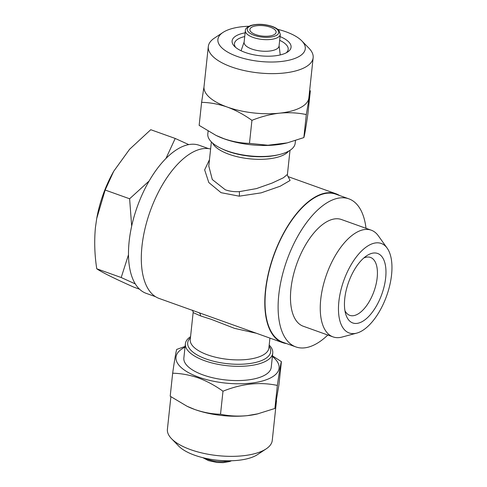 <?xml version="1.0" encoding="UTF-8"?>
<svg xmlns="http://www.w3.org/2000/svg" width="487" height="487" viewBox="0 0 487 487"><rect width="100%" height="100%" fill="white"/><g stroke="black" fill="none" stroke-linecap="round" stroke-linejoin="round"><path stroke-width="0.73" d="M208.552 148.62L199.226 145.284A78.638 37.639 109.7 0 0 129.152 241.388A78.638 37.639 109.7 0 0 146.228 293.363L155.554 296.699M128.489 254.731L121.202 277.529L135.313 283.933M139.532 289.199L133.931 287.19C114.323 278.473 101.929 272.336 96.749 268.775C94.594 254.774 94.161 240.992 95.44 227.429L96.724 218.493L105.162 190.033L113.721 171.26L129.591 149.284L150.757 129.706L175.21 138.454L165.957 158.452M279.666 40.311A27.016 10.696 -173.9 0 1 288.194 49.394A27.016 10.696 -173.9 0 1 286.216 52.833M280.068 36.58A29.652 11.743 -173.9 0 1 287.653 51.993A29.652 11.743 -173.9 0 1 245.156 52.438A29.652 11.743 -173.9 0 1 234.442 46.308A29.652 11.743 -173.9 0 1 245.119 32.842M277.687 29.317A43.933 17.392 -173.9 0 1 285.93 31.789A43.933 17.392 -173.9 0 1 301.8 40.871A43.933 17.392 -173.9 0 1 289.479 60.084A43.933 17.392 -173.9 0 1 237.242 56.443A43.933 17.392 -173.9 0 1 222.967 32.446A43.933 17.392 -173.9 0 1 248.973 26.249M301.8 40.871L308.983 48.243A52.718 20.874 -173.9 0 1 313.147 57.74A52.718 20.874 -173.9 0 1 284.445 72.983A52.718 20.874 -173.9 0 1 231.514 66.932A52.718 20.874 -173.9 0 1 208.308 46.539A52.718 20.874 -173.9 0 1 214.39 38.132L222.967 32.446M313.147 57.74L308.861 97.857A52.718 20.874 -173.9 0 1 308.795 98.362A52.718 20.874 -173.9 0 1 279.581 113.161A52.718 20.874 -173.9 0 1 227.228 107.049C218.584 104.084 210.043 102.514 201.606 102.337L199.146 125.366L215.997 135.392L223.85 138.673C232.384 141.62 240.925 143.184 249.472 143.379L267.911 145.236L287.233 142.88L303.845 137.59C304.588 135.325 305.939 127.393 307.9 113.794L310.359 90.765L306.305 114.561C297.721 112.765 288.815 112.296 279.581 113.161C270.297 114.262 261.081 116.661 251.931 120.35C243.975 114.64 235.738 110.202 227.228 107.049A52.718 20.874 -173.9 0 1 204.023 86.649L208.308 46.539M287.233 142.88L285.662 143.251A51.841 20.527 -173.9 0 1 224.288 138.892A51.841 20.527 -173.9 0 1 217.105 135.922L215.997 135.392M185.017 347.152A51.841 20.527 6.1 0 0 198.818 377.206A51.841 20.527 6.1 0 0 262.67 380.925A51.841 20.527 6.1 0 0 272.385 356.49M272.008 355.571L281.413 361.634C280.67 363.899 279.319 371.837 277.359 385.43C259.881 381.711 241.759 383.64 222.985 391.219C215.132 385.564 206.896 381.132 198.282 377.912C189.747 374.972 181.207 373.401 172.66 373.206C174.608 359.649 175.959 351.717 176.714 349.41L185.097 346.427M170.888 396.716L167.406 429.26A52.718 20.874 6.1 0 0 171.576 438.757L178.759 446.129A43.933 17.392 6.1 0 0 194.623 455.211A43.933 17.392 6.1 0 0 257.586 454.554L266.17 448.868A52.718 20.874 6.1 0 0 272.251 440.461L276.506 400.606M171.576 438.757A52.718 20.874 6.1 0 0 190.612 449.653A52.718 20.874 6.1 0 0 266.17 448.868M172.66 373.206L170.2 396.235L187.051 406.261L194.903 409.543A52.718 20.874 6.1 0 0 247.25 415.654A52.718 20.874 6.1 0 0 257.319 413.974L274.899 408.459L278.954 384.663L281.413 361.634M245.357 30.632L244.115 42.247A17.575 6.958 6.1 0 0 251.846 49.047A17.575 6.958 6.1 0 0 269.494 51.062A17.575 6.958 6.1 0 0 279.063 45.985L280.299 34.37L278.978 30.565C277.608 28.94 275.344 27.558 272.184 26.408C264.593 23.979 257.513 23.656 250.957 25.446C247.055 27.016 245.186 28.745 245.357 30.632A17.575 6.958 6.1 0 0 253.088 37.432A17.575 6.958 6.1 0 0 270.735 39.447A17.575 6.958 6.1 0 0 280.299 34.37M211.37 141.924L208.795 166.006L212.289 179.545L225.292 189.79C229.602 191.281 234.271 191.896 239.318 191.647L256.436 188.603L272.105 183.069L283.349 177.798L287.427 174.413C287.251 174.833 287.543 175.661 288.292 176.884L288.292 176.884M288.127 176.726L290.1 180.458L280.183 186.229L261.16 192.852L239.233 196.176L221.068 192.682L208.807 182.546L204.65 169.872L209.471 159.681M256.393 333.26L234.503 328.354L211.443 319.399L200.607 315.929L193.132 312.593C193.369 312.222 193.083 311.394 192.262 310.109M194.843 311.23L282.637 342.653A79.077 37.846 109.7 0 0 286.533 343.579M269.189 345.076A43.933 17.392 -173.9 0 1 272.75 353.087A43.933 17.392 -173.9 0 1 248.827 365.786A43.933 17.392 -173.9 0 1 204.723 360.745A43.933 17.392 -173.9 0 1 185.383 343.749A43.933 17.392 -173.9 0 1 190.557 336.675M339.536 195.5A79.077 37.846 109.7 0 0 335.933 193.747A79.077 37.846 109.7 0 0 265.464 290.386A79.077 37.846 109.7 0 0 282.637 342.653M210.615 148.998A79.077 37.846 109.7 0 0 141.979 246.191A79.077 37.846 109.7 0 0 159.152 298.458L194.903 311.248M208.101 131.167L207.809 133.913A43.933 17.392 6.1 0 0 221.061 148.395A43.933 17.392 6.1 0 0 227.149 150.909A43.933 17.392 6.1 0 0 279.161 154.604A43.933 17.392 6.1 0 0 295.177 143.251L295.463 140.579M185.383 343.749L183.861 357.988A43.933 17.392 6.1 0 0 203.201 374.984A43.933 17.392 6.1 0 0 247.305 380.024A43.933 17.392 6.1 0 0 271.229 367.326L272.75 353.087M270.303 27.199A13.179 5.217 6.1 0 0 257.069 25.689A13.179 5.217 6.1 0 0 249.892 29.494A13.179 5.217 6.1 0 0 255.693 34.595A13.179 5.217 6.1 0 0 268.927 36.105A13.179 5.217 6.1 0 0 276.105 32.3A13.179 5.217 6.1 0 0 270.303 27.199M356.746 333.114L342.044 337.059A56.675 27.126 -70.3 0 1 333.041 336.894A56.675 27.126 -70.3 0 1 320.732 299.438A56.675 27.126 -70.3 0 1 371.234 230.181A56.675 27.126 -70.3 0 1 378.302 235.763L387.159 248.145A47.543 22.755 -70.3 0 1 391.56 274.875A47.543 22.755 -70.3 0 1 356.746 333.114A47.543 22.755 -70.3 0 1 338.867 301.556A47.543 22.755 -70.3 0 1 359.449 253.179A47.543 22.755 -70.3 0 1 387.159 248.145M333.041 336.894L303.261 326.235A56.675 27.126 -70.3 0 1 290.952 288.779A56.675 27.126 -70.3 0 1 341.454 219.521L371.234 230.181M385.661 277.858A36.902 17.66 109.7 0 0 366.577 255.839A36.902 17.66 109.7 0 0 344.759 298.574A36.902 17.66 109.7 0 0 345.721 314.103A36.902 17.66 109.7 0 0 367.058 318.054A36.902 17.66 109.7 0 0 385.661 277.858M344.936 310.657A30.754 14.72 109.7 0 0 349.763 315.351A30.754 14.72 109.7 0 0 377.169 277.767A30.754 14.72 109.7 0 0 370.491 257.44A30.754 14.72 109.7 0 0 363.783 258.007M295.859 346.914L282.783 342.239A78.638 37.639 -70.3 0 1 265.707 290.264A78.638 37.639 -70.3 0 1 335.78 194.161L348.856 198.836A78.638 37.639 109.7 0 0 278.777 294.945A78.638 37.639 109.7 0 0 295.859 346.914A78.638 37.639 109.7 0 0 327.824 335.026M366.023 228.312A78.638 37.639 109.7 0 0 348.856 198.836M187.051 406.261L187.598 406.523A52.718 20.874 6.1 0 0 194.903 409.543C203.548 412.501 212.082 414.072 220.52 414.248C229.109 416.05 238.015 416.519 247.25 415.654L258.287 413.743M274.899 408.459L277.359 385.43M220.52 414.248L222.985 391.219M201.606 102.337L203.81 87.849M251.931 120.35L249.472 143.379M306.305 114.561L303.845 137.59M235.671 47.428A27.016 10.696 -173.9 0 1 234.466 43.653A27.016 10.696 -173.9 0 1 244.718 36.574M96.694 218.651A73.805 35.326 -70.3 0 1 96.81 217.987A73.805 35.326 -70.3 0 1 113.209 172.179L113.721 171.26M105.162 190.033L129.615 198.781L131.673 226.09M96.749 268.775L121.202 277.529M149.089 181.036L129.615 198.781M188.743 144.596L175.21 138.454M254.238 35.338A15.815 6.264 6.1 0 0 276.074 35.575A15.815 6.264 6.1 0 0 271.764 26.456A15.815 6.264 6.1 0 0 249.922 26.219A15.815 6.264 6.1 0 0 254.238 35.338M205.143 458.218A17.575 6.958 6.1 0 0 207.992 459.43A17.575 6.958 6.1 0 0 229.243 460.799M239.233 196.176A4.395 1.004 88.7 0 0 239.318 191.647M221.061 148.395L222.456 149.065A41.736 16.528 6.1 0 0 228.239 151.451A41.736 16.528 6.1 0 0 277.657 154.963L279.161 154.604M212.472 142.959A39.538 15.657 6.1 0 0 229.085 154.312A39.538 15.657 6.1 0 0 288.7 151.11M198.556 312.484A4.395 3.525 -72 0 1 200.607 315.929M190.435 337.795A41.736 16.528 6.1 0 0 206.062 358.968A41.736 16.528 6.1 0 0 253.727 362.864A41.736 16.528 6.1 0 0 269.067 346.202M193.132 312.593L190.247 339.585A39.538 15.657 6.1 0 0 207.651 354.877A39.538 15.657 6.1 0 0 247.347 359.418A39.538 15.657 6.1 0 0 268.879 347.986L269.932 338.106M231.581 460.751L229.602 461.554L223.21 462.65L216.904 462.473L208.375 460.592L202.866 457.683M290.002 150.325L287.427 174.407M279.094 45.668L280.232 54.94M244.145 41.931L241.077 50.751M335.933 193.747L288.018 176.592M96.81 217.987L96.724 218.493"/></g></svg>
